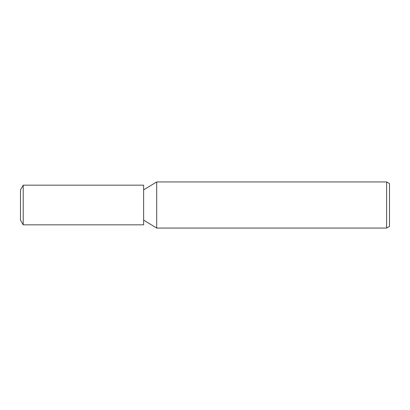 <?xml version="1.0" encoding="UTF-8"?>
<svg xmlns="http://www.w3.org/2000/svg" width="410" height="410" viewBox="0 0 410 410"><rect width="100%" height="100%" fill="white"/><g stroke="black" fill="none" stroke-linecap="round" stroke-linejoin="round"><path stroke-width="0.61" d="M386.615 228.062L386.615 181.937L389.5 183.603L389.5 226.397L386.615 228.062L156.697 228.062L143.623 220.119M143.623 189.881L156.697 181.937L156.697 228.062L156.697 181.937L386.615 181.937M23.221 224.834L20.5 220.119L20.5 189.881L23.221 185.166L143.623 185.166L143.623 224.834L23.221 224.834L23.221 185.166"/></g></svg>
